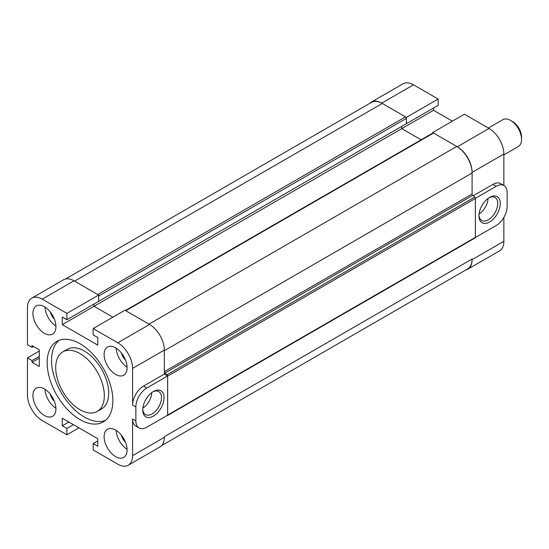 <?xml version="1.0" encoding="UTF-8"?>
<svg xmlns="http://www.w3.org/2000/svg" width="549" height="549" viewBox="0 0 549 549"><rect width="100%" height="100%" fill="white"/><g stroke="black" fill="none" stroke-linecap="round" stroke-linejoin="round"><path stroke-width="0.82" d="M465.772 269.991A20.91 12.071 -120 0 0 467.762 269.216A20.91 12.071 -120 0 0 472.092 259.643L472.092 259.011A21.686 12.517 -120 0 1 467.604 268.935L161.68 445.562M467.762 269.216L499.528 250.879A20.91 12.071 -120 0 0 503.858 241.306L503.858 217.459M503.858 185.487L503.858 154.049A20.91 12.071 -120 0 0 489.07 128.439L464.427 114.213L432.667 132.549L432.667 133.139M475.379 198.313L475.372 237.504L496.186 225.502A15.489 8.942 120 0 0 507.139 206.527L507.139 192.617A15.489 8.942 120 0 0 503.934 185.528A15.489 8.942 120 0 0 496.186 186.296L475.372 198.306M371.289 102.114A20.91 12.071 -120 0 1 381.74 103.15L406.384 117.376L438.143 99.04L413.5 84.814A20.91 12.071 -120 0 0 403.048 83.777L371.289 102.114A20.91 12.071 -120 0 0 369.628 103.438M438.143 99.04L438.143 105.36L406.384 123.697L406.384 118.385A1.242 0.714 -120 0 0 405.505 116.868L382.289 103.459A21.686 12.517 -120 0 0 371.447 102.388L65.53 279.009M433.545 108.016L433.545 110.294L452.383 121.171M472.092 194.023L472.092 172.386A20.91 12.071 -120 0 0 457.31 146.775L432.667 132.549M496.186 186.296L492.906 184.395L473.224 195.76M492.906 184.395A15.489 8.942 -60 0 1 500.647 183.634L503.934 185.528M406.384 117.376L406.384 123.697L98.642 301.374L98.642 296.062A1.242 0.714 -120 0 0 98.635 295.98M94.037 304.022L94.037 306.301L112.874 317.178L94.037 306.301L401.786 128.631L401.786 126.352L401.786 128.631L433.545 110.294M401.786 128.631L421.131 139.803L401.786 128.631M489.619 221.995A15.07 8.702 -60 0 1 478.961 215.839A15.07 8.702 -60 0 1 489.619 197.386A15.07 8.702 -60 0 1 500.269 203.542A15.07 8.702 -60 0 1 489.619 221.995M488.96 197.791A13.265 7.659 -60 0 1 494.978 197.468A13.265 7.659 -60 0 1 497.01 208.098A13.265 7.659 -60 0 1 488.342 219.785A13.265 7.659 -60 0 1 481.713 220.444A13.265 7.659 -60 0 1 478.982 215.071M488.04 198.436A13.265 7.659 -60 0 1 479.085 213.952M164.35 350.351A21.686 12.517 -120 0 1 164.35 350.687L164.35 371.659L472.092 193.989L472.092 173.017A21.686 12.517 -120 0 0 456.761 146.459L433.545 133.057A1.242 0.714 -120 0 0 432.928 132.995L125.433 310.521M164.35 371.659A1.242 0.714 -120 0 0 165.002 373.011L472.744 195.341A1.242 0.714 -120 0 1 472.092 193.989M166.889 415.614L166.985 415.641A1.242 0.714 -120 0 0 167.376 415.607L475.125 237.93A1.242 0.714 -120 0 0 475.379 237.367L475.379 198.45A1.242 0.714 -120 0 0 474.734 197.098L472.744 195.341M167.623 375.976A1.242 0.714 -120 0 0 166.985 374.775L165.002 373.011M167.63 415.119A1.242 0.714 -120 0 0 167.637 415.037L167.637 376.127A1.242 0.714 -120 0 0 167.63 376.044M167.376 415.607A1.242 0.714 -120 0 0 167.623 415.188L167.63 375.983L146.823 387.999A15.489 8.942 120 0 0 135.871 406.967L135.871 420.877A15.489 8.942 120 0 0 139.082 427.966A15.489 8.942 120 0 0 146.823 427.197L167.63 415.188M164.35 437.018A21.686 12.517 -120 0 0 164.35 436.681L164.35 437.313A20.91 12.071 60 0 1 160.02 446.886L128.253 465.223A20.91 12.071 60 0 1 117.802 464.186L93.158 449.96L93.158 443.64L97.763 446.296L97.763 438.706L62.277 418.221L62.277 425.811L66.875 428.46L66.875 434.787L42.232 420.561A20.91 12.071 60 0 1 27.45 394.951L27.45 357.9L32.048 360.556L32.048 362.326L39.281 366.499L39.281 349.802L32.048 345.63L32.048 347.4L27.45 344.745L27.45 307.694A20.91 12.071 60 0 1 31.78 298.121A20.91 12.071 60 0 1 42.232 299.157L66.875 313.383L66.875 319.71L62.277 317.054L62.277 324.637L97.763 345.129L97.763 337.539L93.158 334.883L93.158 328.556L117.802 342.789A20.91 12.071 60 0 1 132.59 368.393L132.59 405.066A15.489 8.942 -60 0 1 143.536 386.098L164.35 374.082L167.63 375.983M97.811 294.573A1.242 0.714 -120 0 0 97.763 294.538L74.547 281.136A21.686 12.517 -120 0 0 74.335 281.019M31.78 298.121L63.54 279.784A20.91 12.071 60 0 1 73.998 280.82L98.635 295.046L98.642 301.374L66.875 319.71M149.225 324.26A21.686 12.517 -120 0 0 149.019 324.136L125.796 310.727A1.242 0.714 -120 0 0 125.748 310.7M80.017 343.736A46.466 26.826 60 0 1 110.37 384.677A46.466 26.826 60 0 1 103.253 421.913A46.466 26.826 60 0 1 56.787 395.088A46.466 26.826 60 0 1 56.787 341.437A46.466 26.826 60 0 1 80.017 343.736M105.339 420.465A46.466 26.826 60 0 1 61.165 392.556A46.466 26.826 60 0 1 59.079 340.346M93.158 328.556L124.918 310.226L149.561 324.452A20.91 12.071 60 0 1 164.35 350.056L164.35 374.082M139.082 427.966L135.795 426.072A15.489 8.942 -60 0 1 132.59 418.976L132.59 455.649A20.91 12.071 60 0 1 128.253 465.223M44.428 333.305A16.264 9.388 -120 0 0 52.56 334.108A16.264 9.388 -120 0 0 52.56 315.332A16.264 9.388 -120 0 0 36.296 305.937A16.264 9.388 -120 0 0 33.798 318.969A16.264 9.388 -120 0 0 44.428 333.305M44.428 415.504A16.264 9.388 -120 0 0 52.56 416.307A16.264 9.388 -120 0 0 52.56 397.531A16.264 9.388 -120 0 0 36.296 388.136A16.264 9.388 -120 0 0 33.798 401.168A16.264 9.388 -120 0 0 44.428 415.504M115.613 456.603A16.264 9.388 -120 0 0 123.745 457.406A16.264 9.388 -120 0 0 123.745 438.63A16.264 9.388 -120 0 0 107.48 429.236A16.264 9.388 -120 0 0 104.989 442.268A16.264 9.388 -120 0 0 115.613 456.603M115.613 374.404A16.264 9.388 -120 0 0 123.745 375.207A16.264 9.388 -120 0 0 123.745 356.431A16.264 9.388 -120 0 0 107.48 347.037A16.264 9.388 -120 0 0 104.989 360.069A16.264 9.388 -120 0 0 115.613 374.404M80.017 353.597A34.381 19.853 60 0 1 102.478 383.895A34.381 19.853 60 0 1 97.207 411.448A34.381 19.853 60 0 1 62.826 391.602A34.381 19.853 60 0 1 62.826 351.895A34.381 19.853 60 0 1 80.017 353.597M62.826 351.895L67.204 349.37A34.381 19.853 60 0 1 84.402 351.072A34.381 19.853 60 0 1 106.863 381.37A34.381 19.853 60 0 1 101.592 408.923L97.207 411.448M39.281 351.072L27.45 357.9M78.926 427.829L66.875 434.787M151.812 392.549A13.265 7.659 -60 0 1 142.857 408.065M152.739 391.904A13.265 7.659 -60 0 1 158.757 391.581A13.265 7.659 -60 0 1 158.757 406.898A13.265 7.659 -60 0 1 145.492 414.557A13.265 7.659 -60 0 1 142.761 409.183M153.397 391.499A15.07 8.702 -60 0 1 164.048 397.654A15.07 8.702 -60 0 1 153.397 416.108A15.07 8.702 -60 0 1 142.74 409.952A15.07 8.702 -60 0 1 153.397 391.499L153.397 391.499M121.446 353.048A9.292 5.366 -120 0 0 125.522 360.11M116.175 348.183A16.264 9.388 -120 0 0 127.1 367.109M121.446 435.247A9.292 5.366 -120 0 0 125.522 442.309M116.175 430.382A16.264 9.388 -120 0 0 127.1 449.308M50.261 394.148A9.292 5.366 -120 0 0 54.337 401.209M44.984 389.282A16.264 9.388 -120 0 0 55.909 408.209M50.261 311.949A9.292 5.366 -120 0 0 54.337 319.01M44.984 307.083A16.264 9.388 -120 0 0 55.909 326.01M98.635 295.046L66.875 313.383M94.037 304.029L94.037 306.301L62.277 324.637M97.763 440.984L93.158 443.64M68.845 422.016L62.277 425.811M73.449 424.672L66.875 428.46M33.585 346.515L32.048 347.4M39.281 356.383L32.048 360.556M39.281 358.154L32.048 362.326M503.858 154.859L518.345 146.494A15.489 8.942 -120 0 0 521.55 139.405L521.55 137.078A12.641 7.295 -120 0 0 512.615 121.597L510.597 120.437A15.489 8.942 -120 0 0 502.857 119.668L488.363 128.034M521.55 139.405A15.489 8.942 -120 0 0 510.597 120.437M472.092 259.643L503.858 241.306M381.74 103.15L413.5 84.814M472.092 172.386L503.858 154.049M457.31 146.775L489.07 128.439M164.35 350.687L472.092 173.017M166.985 374.775L474.734 197.098M167.637 376.127L475.379 198.45M167.637 415.037L475.379 237.367M164.35 436.681L472.092 259.011M74.547 281.136L382.289 103.459M97.763 294.538L405.505 116.868M98.642 296.062L406.384 118.385M125.796 310.727L433.545 133.057M149.019 324.136L456.761 146.459M73.998 280.82L42.232 299.157M149.561 324.452L117.802 342.789M164.35 350.056L132.59 368.393M135.871 420.877L132.59 418.976M135.871 406.967L132.59 405.066M164.35 437.313L132.59 455.649M146.823 387.999L143.536 386.098"/></g></svg>

